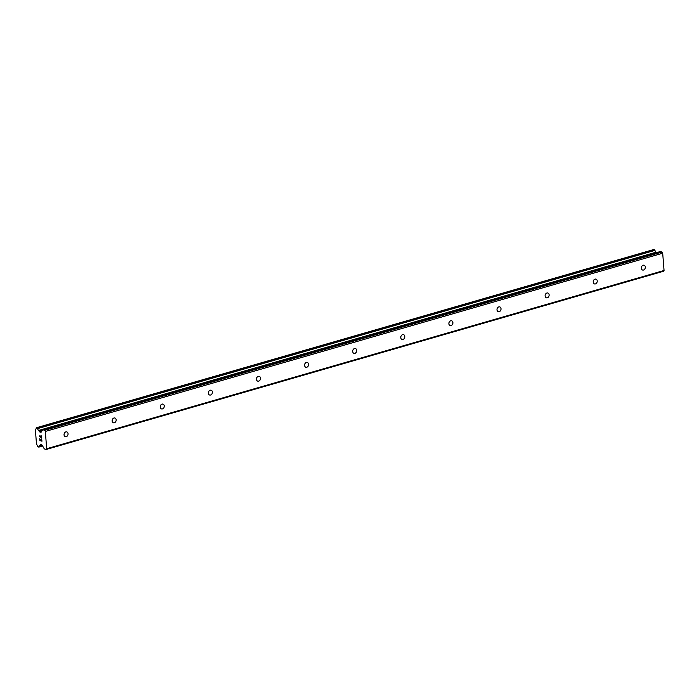 <?xml version="1.0" encoding="UTF-8"?>
<svg xmlns="http://www.w3.org/2000/svg" width="699" height="699" viewBox="0 0 699 699"><rect width="100%" height="100%" fill="white"/><g stroke="black" fill="none" stroke-linecap="round" stroke-linejoin="round"><path stroke-width="1.05" d="M65.863 431.895A2.508 1.957 -72.6 0 1 66.807 431.895A2.508 1.957 -72.6 0 1 68.048 434.297A2.508 1.957 -72.6 0 1 66.239 436.692A2.508 1.957 -72.6 0 1 65.304 436.692A2.508 1.957 -72.6 0 1 64.063 434.289A2.508 1.957 -72.6 0 1 65.863 431.895M113.972 418.002A2.508 1.957 -72.6 0 1 114.907 418.011A2.508 1.957 -72.6 0 1 116.148 420.405A2.508 1.957 -72.6 0 1 114.348 422.799A2.508 1.957 -72.6 0 1 113.404 422.799A2.508 1.957 -72.6 0 1 112.163 420.405A2.508 1.957 -72.6 0 1 113.972 418.002M162.072 404.118A2.508 1.957 -72.6 0 1 163.016 404.118A2.508 1.957 -72.6 0 1 164.256 406.521A2.508 1.957 -72.6 0 1 162.456 408.915A2.508 1.957 -72.6 0 1 161.513 408.915A2.508 1.957 -72.6 0 1 160.272 406.512A2.508 1.957 -72.6 0 1 162.072 404.118M210.181 390.234A2.508 1.957 -72.6 0 1 211.124 390.234A2.508 1.957 -72.6 0 1 212.365 392.628A2.508 1.957 -72.6 0 1 210.556 395.022A2.508 1.957 -72.6 0 1 209.621 395.022A2.508 1.957 -72.6 0 1 208.381 392.628A2.508 1.957 -72.6 0 1 210.181 390.234M258.289 376.342A2.508 1.957 -72.6 0 1 259.224 376.342A2.508 1.957 -72.6 0 1 260.465 378.744A2.508 1.957 -72.6 0 1 258.665 381.138A2.508 1.957 -72.6 0 1 257.721 381.138A2.508 1.957 -72.6 0 1 256.481 378.736A2.508 1.957 -72.6 0 1 258.289 376.342M306.398 362.458A2.508 1.957 -72.6 0 1 307.333 362.458A2.508 1.957 -72.6 0 1 308.574 364.852A2.508 1.957 -72.6 0 1 306.774 367.246A2.508 1.957 -72.6 0 1 305.83 367.246A2.508 1.957 -72.6 0 1 304.589 364.852A2.508 1.957 -72.6 0 1 306.398 362.458M354.498 348.565A2.508 1.957 -72.6 0 1 355.442 348.565A2.508 1.957 -72.6 0 1 356.682 350.968A2.508 1.957 -72.6 0 1 354.874 353.362A2.508 1.957 -72.6 0 1 353.939 353.362A2.508 1.957 -72.6 0 1 352.698 350.959A2.508 1.957 -72.6 0 1 354.498 348.565M402.607 334.681A2.508 1.957 -72.6 0 1 403.55 334.681A2.508 1.957 -72.6 0 1 404.791 337.075A2.508 1.957 -72.6 0 1 402.982 339.478A2.508 1.957 -72.6 0 1 402.047 339.469A2.508 1.957 -72.6 0 1 400.807 337.075A2.508 1.957 -72.6 0 1 402.607 334.681M450.715 320.789A2.508 1.957 -72.6 0 1 451.65 320.789A2.508 1.957 -72.6 0 1 452.891 323.191A2.508 1.957 -72.6 0 1 451.091 325.585A2.508 1.957 -72.6 0 1 450.147 325.585A2.508 1.957 -72.6 0 1 448.907 323.183A2.508 1.957 -72.6 0 1 450.715 320.789M498.815 306.905A2.508 1.957 -72.6 0 1 499.759 306.905A2.508 1.957 -72.6 0 1 501 309.299A2.508 1.957 -72.6 0 1 499.2 311.702A2.508 1.957 -72.6 0 1 498.256 311.693A2.508 1.957 -72.6 0 1 497.015 309.299A2.508 1.957 -72.6 0 1 498.815 306.905M546.924 293.012A2.508 1.957 -72.6 0 1 547.867 293.012A2.508 1.957 -72.6 0 1 549.108 295.415A2.508 1.957 -72.6 0 1 547.3 297.809A2.508 1.957 -72.6 0 1 546.365 297.809A2.508 1.957 -72.6 0 1 545.124 295.406A2.508 1.957 -72.6 0 1 546.924 293.012M595.032 279.128A2.508 1.957 -72.6 0 1 595.967 279.128A2.508 1.957 -72.6 0 1 597.208 281.522A2.508 1.957 -72.6 0 1 595.408 283.925A2.508 1.957 -72.6 0 1 594.465 283.916A2.508 1.957 -72.6 0 1 593.224 281.522A2.508 1.957 -72.6 0 1 595.032 279.128M643.141 265.236A2.508 1.957 -72.6 0 1 644.076 265.236A2.508 1.957 -72.6 0 1 645.317 267.638A2.508 1.957 -72.6 0 1 643.517 270.032A2.508 1.957 -72.6 0 1 642.573 270.032A2.508 1.957 -72.6 0 1 641.332 267.63A2.508 1.957 -72.6 0 1 643.141 265.236M39.773 438.666L39.922 440.571L39.764 438.666L40.035 440.396L40.865 440.658L40.795 439.732L40.996 440.702L41.826 440.955L41.695 439.269L41.826 440.955M40.865 440.658L40.787 439.732M41.695 439.269L41.975 441.218L39.922 440.571L41.975 441.218M40.123 435.844L40.184 437.504M39.616 436.709L39.563 436.071L39.616 436.709M39.913 435.556L41.564 437.679L41.564 435.931L41.739 438.194L40.324 436.054L41.739 438.177M41.564 437.679L41.424 435.888M43.058 429.798A1.005 0.559 73.9 0 0 42.857 429.789A1.005 0.559 73.9 0 0 42.656 429.946L41.18 432.113A1.005 0.559 73.9 0 1 40.979 432.27A1.005 0.559 73.9 0 1 40.769 432.262L39.834 431.965A1.005 0.559 73.9 0 1 39.389 431.554L38.672 430.435A2.01 1.118 73.9 0 1 37.597 428.618L37.161 427.945L36.173 428.181A2.01 1.118 73.9 0 1 35.518 429.369A2.01 1.118 73.9 0 1 35.343 429.396L36.531 444.45A2.01 1.118 73.9 0 1 37.597 446.259L38.043 446.941L39.022 446.713A2.01 1.118 73.9 0 1 39.677 445.516A2.01 1.118 73.9 0 1 39.852 445.49L40.428 444.782A1.005 0.559 73.9 0 1 40.629 444.625A1.005 0.559 73.9 0 1 40.83 444.634L41.774 444.922A1.005 0.559 73.9 0 1 42.22 445.342L44.116 448.566A1.005 0.559 73.9 0 0 44.57 448.985L46.16 449.483L46.684 448.714L45.33 431.449L44.649 430.296L43.058 429.798L660.415 251.57A1.005 0.559 -106.1 0 0 660.214 251.561A1.005 0.559 -106.1 0 0 660.048 251.675M46.16 449.483L663.526 271.256L664.05 270.478L662.687 253.213L662.014 252.068L660.415 251.57M656.37 252.671L656.038 252.208A2.01 1.118 73.9 0 1 654.963 250.382L653.705 249.569M44.649 430.296L662.014 252.068M45.33 431.449L662.687 253.213M38.891 430.706L656.256 252.479M38.672 430.435L656.038 252.208M39.965 445.464L41.791 444.931M40.044 445.35L41.643 444.887M46.684 448.714L664.05 270.478M39.834 431.965L41.625 431.449M39.389 431.554L42.089 430.776M37.597 428.618L654.963 250.382M37.501 428.347L654.858 250.111M37.388 428.155L654.753 249.927M37.161 427.945L654.526 249.718M36.531 427.753L653.888 249.517M38.856 447.08L42.604 445.997L38.873 447.063M38.961 446.941L42.543 445.901M39.022 446.713L42.447 445.726M40.428 444.782L40.883 444.651M42.857 429.789L660.214 251.561M36.427 427.744L653.792 249.517M38.777 447.142L42.622 446.032M39.913 445.49L41.809 444.94"/></g></svg>
